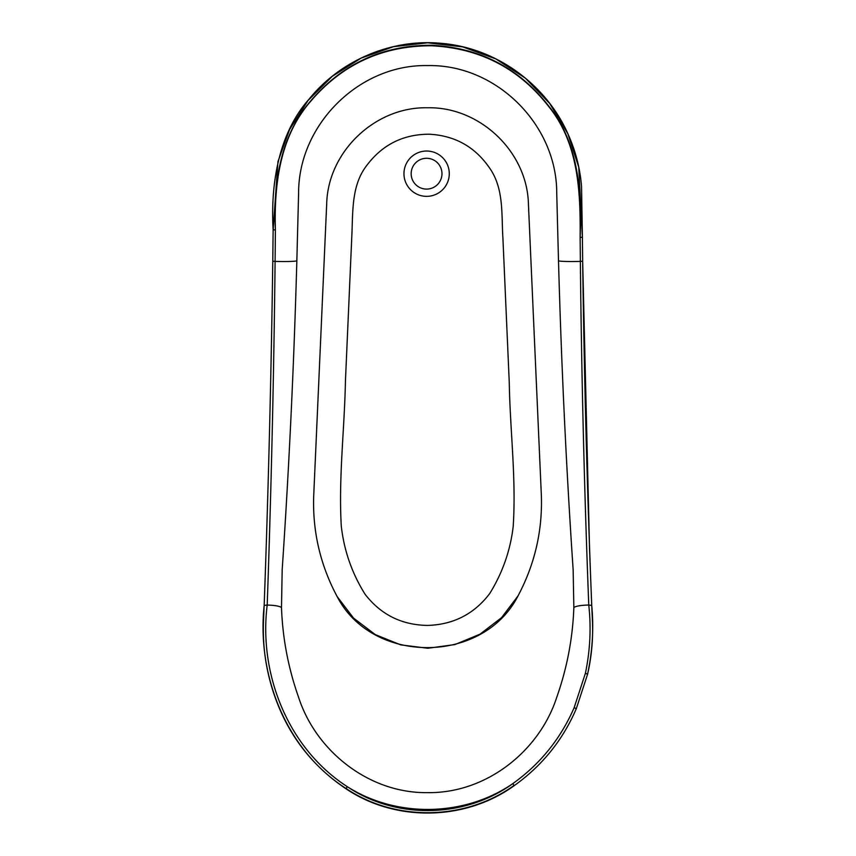<?xml version="1.0" encoding="UTF-8"?>
<svg xmlns="http://www.w3.org/2000/svg" width="856" height="856" viewBox="0 0 856 856"><rect width="100%" height="100%" fill="white"/><g stroke="black" fill="none" stroke-linecap="round" stroke-linejoin="round"><path stroke-width="1.28" d="M272.775 261.24C271.149 378.834 268.281 493.559 264.162 605.417L267.2 605.053A22.663 4.451 177.2 0 1 281.496 607.525C282.587 638.095 288.258 667.958 298.519 697.116C288.258 667.958 282.587 638.095 281.496 607.525L282.18 569.764C289.082 467.526 293.972 364.549 296.839 260.834C293.972 364.549 289.082 467.526 282.18 569.764L281.496 607.525A22.663 4.451 177.2 0 0 267.2 605.053C258.705 672.998 287.135 747.737 347.236 786.643C396.264 819.781 464.979 818.25 512.851 783.593C464.573 816.849 396.692 818.143 347.236 786.643L346.209 788.59C285.166 749.642 256.832 674.132 264.172 605.449C268.324 491.751 271.192 377.004 272.786 261.219L273.128 229.815L275.397 229.986C274.08 185.121 279.655 136.618 310.803 101.158C342.389 64.2 382.568 45.742 431.36 45.775C480.023 48.129 519.239 68.501 549.006 106.893C578.763 143.797 580.529 192.472 580.133 237.444C581.748 192.375 578.859 143.776 549.263 106.775C519.517 68.255 480.291 47.743 431.574 45.261C382.675 45.197 342.421 63.718 310.803 100.815C279.912 136.307 272.978 184.725 275.397 229.986L275.097 261.412L272.775 261.24L273.15 229.793L275.397 229.986L275.097 261.412C273.834 377.004 271.202 491.558 267.2 605.053C258.705 672.998 287.135 747.737 347.236 786.643C396.264 819.781 464.979 818.25 512.851 783.593C540.297 763.948 560.744 738.589 574.194 707.548L585.397 673.298C590.148 650.539 591.271 627.78 588.768 605.042C584.348 491.526 581.545 376.982 580.357 261.401A22.663 1.412 178.4 0 1 558.497 260.834L556.732 193.178C556.967 124.901 496.352 64.125 427.679 65.591C359.039 64.082 298.348 124.912 298.605 193.178L296.839 260.834A22.663 1.412 -178.4 0 1 275.097 261.412L272.775 261.24L273.128 229.815C270.699 188.288 276.895 135.376 309.037 99.2C340.335 60.359 391.513 38.445 441.354 43.346C496.469 47.818 546.856 84.797 568.577 135.302C575.756 151.598 580.079 168.632 581.534 186.383L582.401 237.262L580.133 237.444C581.748 192.375 578.859 143.776 549.263 106.775C519.517 68.255 480.291 47.743 431.574 45.261C382.675 45.197 342.421 63.718 310.803 100.815C279.912 136.307 272.978 184.725 275.397 229.986C274.08 185.121 279.655 136.618 310.803 101.158C342.389 64.2 382.568 45.742 431.36 45.775C480.023 48.129 519.239 68.501 549.006 106.893C578.763 143.797 580.529 192.472 580.133 237.444L580.357 261.401A22.663 1.412 178.4 0 1 558.497 260.834L556.732 193.178C556.967 124.901 496.352 64.125 427.679 65.591C359.039 64.082 298.348 124.912 298.605 193.178L296.839 260.834A22.663 1.412 -178.4 0 1 275.097 261.412C273.834 377.004 271.202 491.558 267.2 605.053L264.162 605.417L263.488 621.242C262.353 649.287 266.944 676.572 277.258 703.086C291.19 738.739 314.099 767.308 346.006 788.783C395.793 822.381 465.557 820.84 514.135 785.701L513.932 785.519C465.375 820.433 395.932 821.963 346.209 788.59M573.841 607.525A22.663 4.451 2.8 0 1 588.768 605.042C584.348 491.526 581.545 376.982 580.357 261.401L580.133 237.444L582.401 237.262L582.668 261.23L580.357 261.401L582.668 261.23C584.177 377.015 587.205 491.761 591.731 605.449L588.768 605.042A22.663 4.451 2.8 0 0 573.841 607.525L573.145 569.764C566.244 467.526 561.365 364.549 558.497 260.834C561.365 364.549 566.244 467.526 573.145 569.764L573.841 607.525C572.75 638.095 567.079 667.958 556.807 697.116C567.079 667.958 572.75 638.095 573.841 607.525M298.519 697.116C315.81 750.915 368.797 793.405 427.519 792.635C486.24 793.523 539.43 751.161 556.807 697.116C539.43 751.161 486.24 793.523 427.519 792.635C368.797 793.405 315.81 750.915 298.519 697.116M514.135 785.701L512.851 783.593L514.135 785.701C542.062 765.778 562.777 740.13 576.27 708.779L574.194 707.548L576.27 708.779L587.601 674.175L585.397 673.298L574.194 707.548C560.744 738.589 540.297 763.948 512.851 783.593C464.573 816.849 396.692 818.143 347.236 786.643L346.006 788.783M587.548 674.228L585.397 673.298C590.148 650.539 591.271 627.78 588.768 605.042L591.742 605.395L592.513 622.922C593.101 640.128 591.464 657.215 587.601 674.175L587.548 674.228C592.48 651.33 593.882 628.4 591.731 605.449L589.538 549.017L582.668 261.23M449.282 173.693A22.663 22.663 90 0 0 415.288 154.069A22.663 22.663 90 0 0 415.288 193.317A22.663 22.663 90 0 0 449.282 173.693A22.663 22.663 90 0 0 415.288 154.069A22.663 22.663 90 0 0 415.288 193.317A22.663 22.663 90 0 0 449.282 173.693M427.583 625.415C453.338 624.645 473.999 614.105 489.568 593.764C502.451 573.049 510.326 550.676 513.172 526.654C516.361 479.103 510.08 430.557 509.267 382.589L502.921 238.268C501.349 214.653 504.109 188.876 489.771 168.3C475.155 146.879 454.921 135.516 429.07 134.21C403.144 134.296 382.397 144.675 366.828 165.358C351.356 185.185 353.004 211.261 351.859 235.133L345.45 380.727C344.54 429.145 338.484 478.012 341.287 526.108C344.059 550.611 351.966 573.295 365.031 594.182C380.781 614.619 401.635 625.03 427.583 625.415C453.338 624.645 473.999 614.105 489.568 593.764C502.451 573.049 510.326 550.676 513.172 526.654C516.361 479.103 510.08 430.557 509.267 382.589L502.921 238.268C501.349 214.653 504.109 188.876 489.771 168.3C475.155 146.879 454.921 135.516 429.07 134.21C403.144 134.296 382.397 144.675 366.828 165.358C351.356 185.185 353.004 211.261 351.859 235.133L345.45 380.727C344.54 429.145 338.484 478.012 341.287 526.108C344.059 550.611 351.966 573.295 365.031 594.182C380.781 614.619 401.635 625.03 427.583 625.415M541.388 496.073C542.458 531.276 534.658 564.564 517.998 595.937C482.987 664.598 372.167 664.887 337.114 596.504C320.422 565.238 312.611 531.972 313.671 496.715L326.692 203.846C327.966 151.48 375.356 106.551 427.593 107.77C479.713 106.604 527.168 151.576 528.42 203.931L541.388 496.073C542.458 531.276 534.658 564.564 517.998 595.937L501.563 617.647L480.002 634.178L454.911 644.579L427.861 648.26L400.694 644.878L375.335 634.628L353.56 618.118L337.114 596.504C320.422 565.238 312.611 531.972 313.671 496.715L326.692 203.846C327.966 151.48 375.356 106.551 427.593 107.77C479.713 106.604 527.168 151.576 528.42 203.931L541.388 496.073M441.974 173.693A15.408 15.408 90 0 0 418.862 160.35A15.408 15.408 90 0 0 418.862 187.036A15.408 15.408 90 0 0 441.974 173.693A15.408 15.408 90 0 0 418.862 160.35A15.408 15.408 90 0 0 418.862 187.036A15.408 15.408 90 0 0 441.974 173.693M273.15 229.793L277.954 161.602L289.606 129.502L308 100.548L332.235 76.355L361.179 58.09L393.589 46.663L427.668 42.8L462.625 46.866L495.838 58.904L525.349 78.131L549.691 103.458L567.817 133.686L578.742 167.123L582.38 237.251"/></g></svg>
